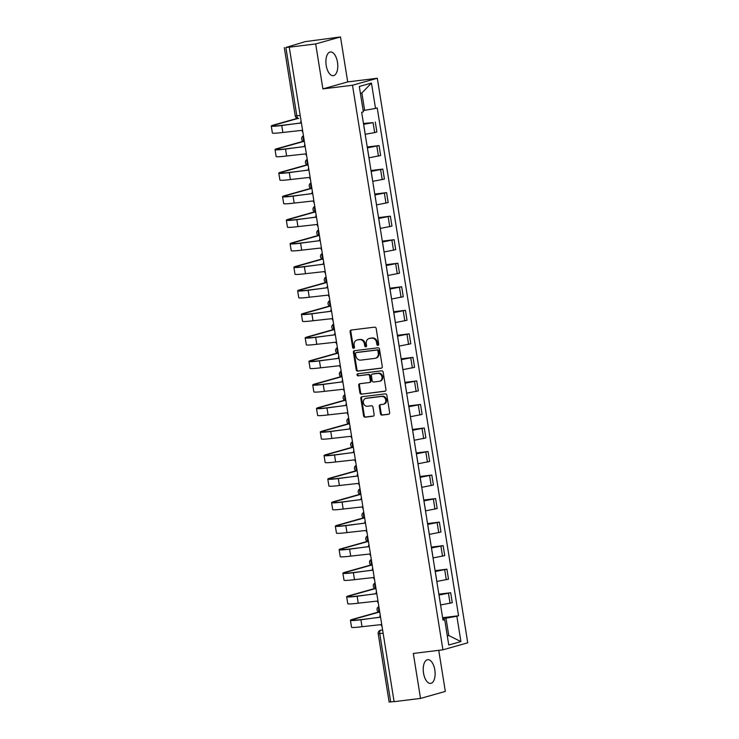 <?xml version="1.0" encoding="UTF-8"?>
<svg xmlns="http://www.w3.org/2000/svg" width="739" height="739" viewBox="0 0 739 739"><rect width="100%" height="100%" fill="white"/><g stroke="black" fill="none" stroke-linecap="round" stroke-linejoin="round"><path stroke-width="1.11" d="M377.943 345.353A1.053 0.915 -105.7 0 0 378.691 344.198L376.169 328.467A1.506 1.312 -105.7 0 0 374.636 327.146L351.173 330.037A1.506 1.312 -105.7 0 0 350.11 331.672L352.632 347.413A1.053 0.915 -105.7 0 0 354.452 347.182L354.129 345.15A4.813 4.194 -105.7 0 1 356.992 340.005A4.813 4.194 -105.7 0 1 357.537 339.894L359.496 339.654A4.813 4.194 -105.7 0 1 364.419 343.884L364.752 345.917A1.053 0.915 -105.7 0 0 366.572 345.695L366.248 343.653A4.813 4.194 -105.7 0 1 369.112 338.517A4.813 4.194 -105.7 0 1 369.657 338.407L371.615 338.166A4.813 4.194 -105.7 0 1 376.539 342.388L376.872 344.429A1.053 0.915 -105.7 0 0 377.943 345.353M434.818 669.95A11.944 5.81 83 0 0 427.715 659.678A11.944 5.81 83 0 0 423.53 673.127A11.944 5.81 83 0 0 430.634 683.39A11.944 5.81 83 0 0 434.818 669.95M337.483 62.242A11.944 5.81 83 0 0 330.379 51.979A11.944 5.81 83 0 0 326.195 65.42A11.944 5.81 83 0 0 333.298 75.683A11.944 5.81 83 0 0 337.483 62.242M380.474 413.785A1.506 1.312 -105.7 0 0 382.008 415.106L388.594 414.293A1.506 1.312 -105.7 0 0 389.656 412.658L386.857 395.18A1.506 1.312 -105.7 0 0 385.315 393.859L361.861 396.751A1.506 1.312 -105.7 0 0 360.798 398.395L363.597 415.863A1.506 1.312 -105.7 0 0 365.131 417.184L373.084 416.205A1.506 1.312 -105.7 0 0 374.146 414.57L372.955 407.087A1.506 1.312 -105.7 0 0 371.412 405.766L367.468 406.256A4.018 3.501 -105.7 0 1 363.394 402.986A4.018 3.501 -105.7 0 1 365.74 398.423A4.018 3.501 -105.7 0 1 366.202 398.33L381.647 396.427A4.018 3.501 -105.7 0 1 385.712 399.697A4.018 3.501 -105.7 0 1 383.365 404.261A4.018 3.501 -105.7 0 1 382.913 404.353L380.336 404.667A1.506 1.312 -105.7 0 0 379.273 406.311L380.474 413.785L381.195 413.581A1.506 1.312 -105.7 0 0 382.737 414.902L389.074 414.126M322.888 88.902L347.699 81.909L340.503 36.95L315.682 43.943L322.888 88.902L352.494 85.253L442.92 649.812L413.313 653.452L420.519 698.42L394.099 701.671L289.263 47.194L289.993 46.991L285.873 47.499L296.819 115.838A3.067 1.487 83 0 0 298.639 118.471A3.067 1.487 83 0 0 298.75 118.452L298.639 118.471A3.067 3.067 0 0 1 295.24 115.921L300.191 115.423M315.682 43.943L289.263 47.194M381.213 368.244A1.506 1.312 -105.7 0 0 382.285 366.599L379.486 349.122A1.506 1.312 -105.7 0 0 377.943 347.801L354.48 350.692A1.506 1.312 -105.7 0 0 353.418 352.337L356.216 369.814A1.506 1.312 -105.7 0 0 357.759 371.126L381.546 368.142M383.171 372.151L385.97 389.629A1.506 1.312 -105.7 0 1 384.899 391.273L361.445 394.155A1.506 1.312 -105.7 0 1 359.902 392.834L358.711 385.361A1.506 1.312 -105.7 0 1 359.773 383.717L369.288 382.543A1.506 1.312 -105.7 0 0 370.35 380.908L369.555 375.948A1.506 1.312 -105.7 0 0 368.022 374.627L358.11 375.846A1.053 0.915 -105.7 0 1 357.778 373.768L381.629 370.83A1.506 1.312 -105.7 0 1 383.171 372.151M340.503 36.95L305.142 41.652L285.873 47.499M347.699 81.909L377.306 78.26L467.741 642.819L442.92 649.812M420.519 698.42L445.331 691.427L438.744 650.32M394.081 701.56L389.13 702.05L378.183 633.702L379.754 633.628L390.7 701.976M365.186 134.286L374.673 132.595L373.075 122.637L363.588 124.337M373.075 122.637L363.449 123.468M374.673 132.595L376.872 131.976L375.283 122.018M367.228 147.006L379.052 145.555L367.366 147.865M368.955 157.823L380.65 155.504L379.052 145.555M370.996 170.543L382.82 169.083L371.135 171.402M372.724 181.36L384.419 179.041L382.82 169.083M374.765 194.08L386.589 192.62L374.904 194.939M376.493 204.897L388.187 202.578L386.589 192.62M378.534 217.617L390.358 216.157L378.673 218.476M380.262 228.434L391.956 226.116L390.358 216.157M382.303 241.154L394.127 239.695L382.442 242.013M384.04 251.971L395.725 249.653L394.127 239.695M386.072 264.691L397.896 263.232L386.211 265.55M387.809 275.508L399.494 273.19L397.896 263.232M389.841 288.219L401.665 286.769L389.98 289.078M391.578 299.036L403.263 296.727L401.665 286.769M393.61 311.756L405.443 310.297L393.748 312.615M395.347 322.573L407.032 320.255L405.443 310.297M397.379 335.294L409.212 333.834L397.517 336.153M399.115 346.111L410.801 343.792L409.212 333.834M401.148 358.831L412.981 357.371L401.286 359.69M402.884 369.648L414.57 367.329L412.981 357.371M404.926 382.368L416.75 380.908L405.064 383.227M406.653 393.185L418.348 390.866L416.75 380.908M408.695 405.905L420.519 404.445L408.833 406.764M410.422 416.722L422.117 414.403L420.519 404.445M412.464 429.433L424.288 427.983L412.602 430.301M414.191 440.259L425.886 437.941L424.288 427.983M416.233 452.97L428.057 451.52L416.371 453.829M417.96 463.787L429.655 461.478L428.057 451.52M420.001 476.507L431.825 475.048L420.14 477.366M421.738 487.324L433.423 485.006L431.825 475.048M423.77 500.044L435.594 498.585L423.909 500.903M425.507 510.861L437.192 508.543L435.594 498.585M427.539 523.581L439.363 522.122L427.678 524.441M429.276 534.399L440.961 532.08L439.363 522.122M431.308 547.119L443.141 545.659L431.447 547.978M433.045 557.936L444.73 555.617L443.141 545.659M435.077 570.656L446.91 569.196L435.216 571.515M436.814 581.473L448.499 579.154L446.91 569.196M438.846 594.184L450.679 592.733L438.984 595.052M440.583 605.001L452.268 602.691L450.679 592.733M363.163 110.536L364.65 110.351L361.87 93.003L360.42 93.419M447.317 635.946L448.767 635.531L445.996 618.183L456.859 616.234L460.924 641.581L448.767 645.008L444.712 619.661L443.012 620.141L361.667 112.31L363.366 111.829L359.311 86.481L371.458 83.064L375.523 108.411L364.65 110.351M456.859 616.234L458.559 615.763L377.223 107.931L375.523 108.411M352.494 85.253L377.306 78.26M447.28 635.716L448.767 635.531L460.924 641.581M445.996 618.183L442.753 618.58M442.624 617.721L458.559 615.763M444.712 619.661L442.91 619.541M371.458 83.064L361.87 93.003M378.405 345.131A1.053 0.915 -105.7 0 1 377.592 344.217L377.269 342.185A4.813 4.194 -105.7 0 0 372.336 337.963L371.615 338.166M369.112 338.517L369.833 338.314A4.813 4.194 -105.7 0 1 370.378 338.203L372.336 337.963M356.992 340.005L357.713 339.801A4.813 4.194 -105.7 0 1 358.258 339.691L360.216 339.45A4.813 4.194 -105.7 0 1 365.149 343.681L365.472 345.713A1.053 0.915 -105.7 0 0 366.285 346.628M351.422 330.01A1.506 1.312 -105.7 0 0 350.831 331.469L353.353 347.21A1.053 0.915 -105.7 0 0 354.166 348.124M354.729 350.665A1.506 1.312 -105.7 0 0 354.138 352.133L356.937 369.602A1.506 1.312 -105.7 0 0 358.48 370.923L381.693 368.068M377.915 350.979A1.053 0.915 -105.7 0 0 376.844 350.055L356.253 352.586A1.053 0.915 -105.7 0 0 355.505 353.741L355.847 355.884A4.813 4.194 -105.7 0 0 360.78 360.115L374.849 358.378A4.813 4.194 -105.7 0 0 375.394 358.267A4.813 4.194 -105.7 0 0 378.257 353.122L377.915 350.979L378.645 350.776A1.053 0.915 -105.7 0 0 377.564 349.852L376.844 350.055M356.743 352.457A1.053 0.915 -105.7 0 1 356.974 352.383L377.564 349.852M375.394 358.267L376.123 358.064A4.813 4.194 -105.7 0 0 378.987 352.919L378.257 353.122M378.645 350.776L378.987 352.919M385.379 391.097L361.445 394.155M360.013 383.689A1.506 1.312 -105.7 0 0 359.431 385.158L360.632 392.631A1.506 1.312 -105.7 0 0 362.165 393.952M370.008 382.34A1.506 1.312 -105.7 0 0 371.08 380.705L370.285 375.735A1.506 1.312 -105.7 0 0 368.743 374.424L358.11 375.846M358.11 373.731A1.053 0.915 -105.7 0 0 358.84 375.643M379.162 381.333A4.018 3.501 -105.7 0 0 379.615 381.241A4.018 3.501 -105.7 0 0 381.961 376.678A4.018 3.501 -105.7 0 0 377.888 373.407L372.447 374.082A1.506 1.312 -105.7 0 0 371.384 375.717L372.179 380.677A1.506 1.312 -105.7 0 0 373.722 381.998L379.162 381.333M379.615 381.241L380.336 381.038A4.018 3.501 -105.7 0 0 382.682 376.474A4.018 3.501 -105.7 0 0 378.608 373.204L377.888 373.407M372.835 373.971A1.506 1.312 -105.7 0 1 373.167 373.869L378.608 373.204M380.585 404.639A1.506 1.312 -105.7 0 0 379.994 406.108L381.195 413.581M383.365 404.261L384.095 404.057A4.018 3.501 -105.7 0 0 386.442 399.494A4.018 3.501 -105.7 0 0 382.368 396.224L381.647 396.427M365.74 398.423L366.47 398.219A4.018 3.501 -105.7 0 1 366.923 398.127L382.368 396.224M362.101 396.723A1.506 1.312 -105.7 0 0 361.519 398.192L364.318 415.66A1.506 1.312 -105.7 0 0 365.86 416.981L373.564 416.029M301.078 120.937A3.067 2.67 -105.7 0 0 300.764 122.96L281.753 125.528A20.369 1.321 170.9 0 1 271.259 126.036A20.369 1.321 170.9 0 1 273.716 124.993L297.318 118.351M297.854 118.471L275.444 124.78A18.373 1.192 -9.1 0 0 273.227 125.722A18.373 1.192 -9.1 0 0 282.686 125.26L300.773 123.034M302.879 132.216A3.067 2.67 -105.7 0 1 301.946 130.35L282.861 132.466A20.369 1.321 170.9 0 1 272.377 132.983L271.259 126.036M304.847 144.475A3.067 2.67 -105.7 0 0 304.533 146.488L285.522 149.066A20.369 1.321 170.9 0 1 275.037 149.574A20.369 1.321 170.9 0 1 277.485 148.53L303.166 141.297M303.517 141.472L279.213 148.317A18.373 1.192 -9.1 0 0 276.996 149.26A18.373 1.192 -9.1 0 0 286.464 148.798L304.551 146.571M306.657 155.753A3.067 2.67 -105.7 0 1 305.715 153.888L286.63 156.003A20.369 1.321 170.9 0 1 276.146 156.52L275.037 149.574M308.616 168.012A3.067 2.67 -105.7 0 0 308.302 170.025L289.291 172.603A20.369 1.321 170.9 0 1 278.806 173.111A20.369 1.321 170.9 0 1 281.254 172.067L306.934 164.834M307.285 165.009L282.982 171.854A18.373 1.192 -9.1 0 0 280.765 172.797A18.373 1.192 -9.1 0 0 290.233 172.335L308.32 170.109M310.426 179.291A3.067 2.67 -105.7 0 1 309.484 177.425L290.399 179.54A20.369 1.321 170.9 0 1 279.915 180.048L278.806 173.111M312.385 191.549A3.067 2.67 -105.7 0 0 312.07 193.563L293.06 196.14A20.369 1.321 170.9 0 1 282.575 196.648A20.369 1.321 170.9 0 1 285.023 195.604L310.703 188.371M311.054 188.547L286.75 195.392A18.373 1.192 -9.1 0 0 284.543 196.334A18.373 1.192 -9.1 0 0 294.002 195.872L312.089 193.646M314.195 202.819A3.067 2.67 -105.7 0 1 313.262 200.953L294.168 203.077A20.369 1.321 170.9 0 1 283.684 203.585L282.575 196.648M316.153 215.077A3.067 2.67 -105.7 0 0 315.839 217.1L296.829 219.677A20.369 1.321 170.9 0 1 286.344 220.185A20.369 1.321 170.9 0 1 288.792 219.141L314.472 211.908M314.823 212.075L290.519 218.929A18.373 1.192 -9.1 0 0 288.312 219.871A18.373 1.192 -9.1 0 0 297.771 219.409L315.858 217.183M317.964 226.356A3.067 2.67 -105.7 0 1 317.031 224.49L297.937 226.614A20.369 1.321 170.9 0 1 287.453 227.122L286.344 220.185M319.922 238.614A3.067 2.67 -105.7 0 0 319.618 240.637L300.597 243.205A20.369 1.321 170.9 0 1 290.113 243.722A20.369 1.321 170.9 0 1 292.561 242.669L318.241 235.436M318.601 235.612L294.288 242.457A18.373 1.192 -9.1 0 0 292.081 243.408A18.373 1.192 -9.1 0 0 301.54 242.946L319.627 240.72M321.733 249.893A3.067 2.67 -105.7 0 1 320.8 248.027L301.706 250.151A20.369 1.321 170.9 0 1 291.221 250.66L290.113 243.722M323.7 262.151A3.067 2.67 -105.7 0 0 323.386 264.174L304.366 266.742A20.369 1.321 170.9 0 1 293.882 267.259A20.369 1.321 170.9 0 1 296.33 266.206L322.01 258.973M322.37 259.149L298.057 265.994A18.373 1.192 -9.1 0 0 295.849 266.936A18.373 1.192 -9.1 0 0 305.309 266.483L323.396 264.248M325.502 273.43A3.067 2.67 -105.7 0 1 324.569 271.564L305.484 273.689A20.369 1.321 170.9 0 1 294.99 274.197L293.882 267.259M327.469 285.688A3.067 2.67 -105.7 0 0 327.155 287.711L308.135 290.279A20.369 1.321 170.9 0 1 297.651 290.787A20.369 1.321 170.9 0 1 300.099 289.743L325.788 282.51M326.139 282.686L301.826 289.531A18.373 1.192 -9.1 0 0 299.618 290.473A18.373 1.192 -9.1 0 0 309.078 290.011L327.165 287.785M329.271 296.967A3.067 2.67 -105.7 0 1 328.338 295.101L309.253 297.217A20.369 1.321 170.9 0 1 298.768 297.734L297.651 290.787M331.238 309.225A3.067 2.67 -105.7 0 0 330.924 311.239L311.904 313.816A20.369 1.321 170.9 0 1 301.42 314.324A20.369 1.321 170.9 0 1 303.877 313.281L329.557 306.048M329.908 306.223L305.595 313.068A18.373 1.192 -9.1 0 0 303.387 314.01A18.373 1.192 -9.1 0 0 312.846 313.548L330.933 311.322M333.04 320.504A3.067 2.67 -105.7 0 1 332.107 318.638L313.022 320.754A20.369 1.321 170.9 0 1 302.537 321.271L301.42 314.324M335.007 332.762A3.067 2.67 -105.7 0 0 334.693 334.776L315.673 337.353A20.369 1.321 170.9 0 1 305.189 337.862A20.369 1.321 170.9 0 1 307.646 336.818L333.326 329.585M333.677 329.76L309.373 336.605A18.373 1.192 -9.1 0 0 307.156 337.547A18.373 1.192 -9.1 0 0 316.615 337.086L334.702 334.859M336.808 344.032A3.067 2.67 -105.7 0 1 335.875 342.175L316.791 344.291A20.369 1.321 170.9 0 1 306.306 344.799L305.189 337.862M338.776 356.29A3.067 2.67 -105.7 0 0 338.462 358.313L319.451 360.891A20.369 1.321 170.9 0 1 308.957 361.399A20.369 1.321 170.9 0 1 311.415 360.355L337.095 353.122M337.446 353.297L313.142 360.142A18.373 1.192 -9.1 0 0 310.925 361.085A18.373 1.192 -9.1 0 0 320.384 360.623L338.471 358.397M340.577 367.569A3.067 2.67 -105.7 0 1 339.644 365.703L320.56 367.828A20.369 1.321 170.9 0 1 310.075 368.336L308.957 361.399M342.545 379.828A3.067 2.67 -105.7 0 0 342.231 381.851L323.22 384.428A20.369 1.321 170.9 0 1 312.736 384.936A20.369 1.321 170.9 0 1 315.183 383.892L340.864 376.659M341.215 376.825L316.911 383.68A18.373 1.192 -9.1 0 0 314.694 384.622A18.373 1.192 -9.1 0 0 324.162 384.16L342.249 381.934M344.356 391.107A3.067 2.67 -105.7 0 1 343.413 389.241L324.329 391.365A20.369 1.321 170.9 0 1 313.844 391.873L312.736 384.936M346.314 403.365A3.067 2.67 -105.7 0 0 346 405.388L326.989 407.956A20.369 1.321 170.9 0 1 316.504 408.473A20.369 1.321 170.9 0 1 318.952 407.42L344.633 400.187M344.984 400.362L320.68 407.207A18.373 1.192 -9.1 0 0 318.463 408.159A18.373 1.192 -9.1 0 0 327.931 407.697L346.018 405.462M348.124 414.644A3.067 2.67 -105.7 0 1 347.182 412.778L328.098 414.902A20.369 1.321 170.9 0 1 317.613 415.41L316.504 408.473M350.083 426.902A3.067 2.67 -105.7 0 0 349.769 428.925L330.758 431.493A20.369 1.321 170.9 0 1 320.273 432.001A20.369 1.321 170.9 0 1 322.721 430.957L348.402 423.724M348.753 423.9L324.449 430.745A18.373 1.192 -9.1 0 0 322.241 431.687A18.373 1.192 -9.1 0 0 331.7 431.234L349.787 428.999M351.893 438.181A3.067 2.67 -105.7 0 1 350.96 436.315L331.866 438.43A20.369 1.321 170.9 0 1 321.382 438.948L320.273 432.001M353.852 450.439A3.067 2.67 -105.7 0 0 353.538 452.453L334.527 455.03A20.369 1.321 170.9 0 1 324.042 455.538A20.369 1.321 170.9 0 1 326.49 454.494L352.17 447.261M352.521 447.437L328.218 454.282A18.373 1.192 -9.1 0 0 326.01 455.224A18.373 1.192 -9.1 0 0 335.469 454.762L353.556 452.536M355.662 461.718A3.067 2.67 -105.7 0 1 354.729 459.852L335.635 461.967A20.369 1.321 170.9 0 1 325.151 462.485L324.042 455.538M357.621 473.976A3.067 2.67 -105.7 0 0 357.316 475.99L338.296 478.567A20.369 1.321 170.9 0 1 327.811 479.075A20.369 1.321 170.9 0 1 330.259 478.031L355.939 470.798M356.3 470.974L331.987 477.819A18.373 1.192 -9.1 0 0 329.779 478.761A18.373 1.192 -9.1 0 0 339.238 478.299L357.325 476.073M359.431 485.255A3.067 2.67 -105.7 0 1 358.498 483.389L339.404 485.505A20.369 1.321 170.9 0 1 328.92 486.013L327.811 479.075M361.389 497.513A3.067 2.67 -105.7 0 0 361.085 499.527L342.065 502.104A20.369 1.321 170.9 0 1 331.58 502.612A20.369 1.321 170.9 0 1 334.028 501.569L359.708 494.336M360.069 494.511L335.755 501.356A18.373 1.192 -9.1 0 0 333.548 502.298A18.373 1.192 -9.1 0 0 343.007 501.836L361.094 499.61M363.2 508.783A3.067 2.67 -105.7 0 1 362.267 506.917L343.182 509.042A20.369 1.321 170.9 0 1 332.689 509.55L331.58 502.612M365.168 521.041A3.067 2.67 -105.7 0 0 364.854 523.064L345.834 525.641A20.369 1.321 170.9 0 1 335.349 526.15A20.369 1.321 170.9 0 1 337.797 525.106L363.486 517.873M363.837 518.048L339.524 524.893A18.373 1.192 -9.1 0 0 337.317 525.835A18.373 1.192 -9.1 0 0 346.776 525.374L364.863 523.147M366.969 532.32A3.067 2.67 -105.7 0 1 366.036 530.454L346.951 532.579A20.369 1.321 170.9 0 1 336.467 533.087L335.349 526.15M368.937 544.578A3.067 2.67 -105.7 0 0 368.622 546.601L349.602 549.169A20.369 1.321 170.9 0 1 339.118 549.687A20.369 1.321 170.9 0 1 341.575 548.643L367.255 541.41M367.606 541.576L343.293 548.43A18.373 1.192 -9.1 0 0 341.085 549.373A18.373 1.192 -9.1 0 0 350.545 548.911L368.632 546.684M370.738 555.857A3.067 2.67 -105.7 0 1 369.805 553.991L350.72 556.116A20.369 1.321 170.9 0 1 340.236 556.624L339.118 549.687M372.705 568.115A3.067 2.67 -105.7 0 0 372.391 570.139L353.371 572.707A20.369 1.321 170.9 0 1 342.887 573.224A20.369 1.321 170.9 0 1 345.344 572.171L371.024 564.938M371.375 565.113L347.071 571.958A18.373 1.192 -9.1 0 0 344.854 572.901A18.373 1.192 -9.1 0 0 354.314 572.448L372.401 570.212M374.507 579.394A3.067 2.67 -105.7 0 1 373.574 577.529L354.489 579.653A20.369 1.321 170.9 0 1 344.004 580.161L342.887 573.224M376.474 591.653A3.067 2.67 -105.7 0 0 376.16 593.676L357.149 596.244A20.369 1.321 170.9 0 1 346.656 596.752A20.369 1.321 170.9 0 1 349.113 595.708L374.793 588.475M375.144 588.65L350.84 595.495A18.373 1.192 -9.1 0 0 348.623 596.438A18.373 1.192 -9.1 0 0 358.082 595.976L376.169 593.75M378.276 602.932A3.067 2.67 -105.7 0 1 377.343 601.066L358.258 603.181A20.369 1.321 170.9 0 1 347.773 603.698L346.656 596.752M380.243 615.19A3.067 2.67 -105.7 0 0 379.929 617.204L360.918 619.781A20.369 1.321 170.9 0 1 350.434 620.289A20.369 1.321 170.9 0 1 352.882 619.245L378.562 612.012M378.913 612.188L354.609 619.033A18.373 1.192 -9.1 0 0 352.392 619.975A18.373 1.192 -9.1 0 0 361.861 619.513L379.948 617.287M382.054 626.469A3.067 2.67 -105.7 0 1 381.112 624.603L362.027 626.718A20.369 1.321 170.9 0 1 351.542 627.235L350.434 620.289M382.608 629.97L380.724 630.201A3.067 2.67 74.3 0 0 380.373 630.275L380.724 630.201A3.067 1.487 83 0 0 379.754 633.628L383.135 633.212M446.291 579.773L444.702 569.815M442.522 556.236L440.934 546.278M438.754 532.699L437.165 522.741M434.985 509.171L433.396 499.213M431.216 485.634L429.618 475.676M427.447 462.097L425.849 452.139M423.678 438.56L422.08 428.602M419.909 415.022L418.311 405.064M416.14 391.485L414.542 381.527M412.371 367.948L410.773 357.99M408.593 344.42L407.004 334.462M404.824 320.883L403.235 310.925M401.055 297.346L399.466 287.388M397.286 273.809L395.698 263.851M393.517 250.272L391.919 240.314M389.749 226.734L388.151 216.776M385.98 203.197L384.382 193.248M382.211 179.669L380.613 169.711M378.442 156.132L376.844 146.174M450.069 603.31L448.471 593.352M440.629 605.001L439.04 595.043M436.86 581.464L435.262 571.506M433.091 557.927L431.493 547.969M429.322 534.389L427.724 524.431M425.553 510.852L423.955 500.894M421.784 487.324L420.186 477.366M418.015 463.787L416.417 453.829M414.237 440.25L412.648 430.292M410.468 416.713L408.879 406.755M406.699 393.176L405.111 383.218M402.931 369.639L401.342 359.681M399.162 346.101L397.564 336.153M395.393 322.573L393.795 312.615M391.624 299.036L390.026 289.078M387.855 275.499L386.257 265.541M384.086 251.962L382.488 242.004M380.317 228.425L378.719 218.467M376.539 204.888L374.95 194.93M372.77 181.36L371.181 171.402M369.001 157.823L367.412 147.865M365.232 134.286L363.643 124.328M303.535 136.272A3.067 1.487 83 0 0 304.357 141.435M307.304 159.8A3.067 1.487 83 0 0 308.135 164.973M311.073 183.337A3.067 1.487 83 0 0 311.904 188.51M314.842 206.874A3.067 1.487 83 0 0 315.673 212.047M318.611 230.411A3.067 1.487 83 0 0 319.442 235.584M322.38 253.948A3.067 1.487 83 0 0 323.211 259.121M326.148 277.485A3.067 1.487 83 0 0 326.98 282.658M329.917 301.013A3.067 1.487 83 0 0 330.749 306.186M333.695 324.55A3.067 1.487 83 0 0 334.518 329.723M337.464 348.087A3.067 1.487 83 0 0 338.286 353.26M341.233 371.625A3.067 1.487 83 0 0 342.055 376.798M345.002 395.162A3.067 1.487 83 0 0 345.824 400.335M348.771 418.699A3.067 1.487 83 0 0 349.602 423.872M352.54 442.236A3.067 1.487 83 0 0 353.371 447.4M356.309 465.764A3.067 1.487 83 0 0 357.14 470.937M360.078 489.301A3.067 1.487 83 0 0 360.909 494.474M363.847 512.838A3.067 1.487 83 0 0 364.678 518.011M367.616 536.375A3.067 1.487 83 0 0 368.447 541.548M371.394 559.913A3.067 1.487 83 0 0 372.216 565.086M375.163 583.45A3.067 1.487 83 0 0 375.985 588.623M378.931 606.987A3.067 1.487 83 0 0 379.754 612.151M377.269 342.185L376.539 342.388M370.378 338.203L369.657 338.407M365.472 345.713L364.752 345.917M365.149 343.681L364.419 343.884M360.216 339.45L359.496 339.654M358.258 339.691L357.537 339.894M353.353 347.21L352.632 347.413M350.831 331.469L350.11 331.672M377.592 344.217L376.872 344.429M358.48 370.923L357.759 371.126M356.937 369.602L356.216 369.814M354.138 352.133L353.418 352.337M356.974 352.383L356.253 352.586M360.632 392.631L359.902 392.834M359.431 385.158L358.711 385.361M371.08 380.705L370.35 380.908M370.285 375.735L369.555 375.948M368.743 374.424L368.022 374.627M373.167 373.869L372.447 374.082M379.994 406.108L379.273 406.311M366.923 398.127L366.202 398.33M365.86 416.981L365.131 417.184M364.318 415.66L363.597 415.863M361.519 398.192L360.798 398.395M382.737 414.902L382.008 415.106M282.861 132.466L281.753 125.528M275.629 125.935L275.444 124.78M286.63 156.003L285.522 149.066M279.397 149.463L279.213 148.317M290.399 179.54L289.291 172.603M283.166 173L282.982 171.854M294.168 203.077L293.06 196.14M286.935 196.537L286.75 195.392M297.937 226.614L296.829 219.677M290.704 220.074L290.519 218.929M301.706 250.151L300.597 243.205M294.473 243.611L294.288 242.457M305.484 273.689L304.366 266.742M298.242 267.148L298.057 265.994M309.253 297.217L308.135 290.279M302.011 290.686L301.826 289.531M313.022 320.754L311.904 313.816M305.78 314.214L305.595 313.068M316.791 344.291L315.673 337.353M309.549 337.751L309.373 336.605M320.56 367.828L319.451 360.891M313.327 361.288L313.142 360.142M324.329 391.365L323.22 384.428M317.096 384.825L316.911 383.68M328.098 414.902L326.989 407.956M320.865 408.362L320.68 407.207M331.866 438.43L330.758 431.493M324.633 431.899L324.449 430.745M335.635 461.967L334.527 455.03M328.402 455.427L328.218 454.282M339.404 485.505L338.296 478.567M332.171 478.964L331.987 477.819M343.182 509.042L342.065 502.104M335.94 502.502L335.755 501.356M346.951 532.579L345.834 525.641M339.709 526.039L339.524 524.893M350.72 556.116L349.602 549.169M343.478 549.576L343.293 548.43M354.489 579.653L353.371 572.707M347.247 573.113L347.071 571.958M358.258 603.181L357.149 596.244M351.025 596.65L350.84 595.495M362.027 626.718L360.918 619.781M354.794 620.178L354.609 619.033M303.461 135.837A3.067 3.067 0 0 0 304.403 141.694M307.23 159.375A3.067 3.067 0 0 0 308.172 165.231M310.999 182.912A3.067 3.067 0 0 0 311.941 188.759M314.777 206.449A3.067 3.067 0 0 0 315.71 212.296M318.546 229.977A3.067 3.067 0 0 0 319.479 235.833M322.315 253.514A3.067 3.067 0 0 0 323.248 259.371M326.084 277.051A3.067 3.067 0 0 0 327.017 282.908M329.853 300.588A3.067 3.067 0 0 0 330.786 306.445M333.622 324.125A3.067 3.067 0 0 0 334.564 329.982M337.39 347.663A3.067 3.067 0 0 0 338.333 353.51M341.159 371.2A3.067 3.067 0 0 0 342.102 377.047M344.928 394.728A3.067 3.067 0 0 0 345.87 400.584M348.697 418.265A3.067 3.067 0 0 0 349.639 424.121M352.475 441.802A3.067 3.067 0 0 0 353.408 447.658M356.244 465.339A3.067 3.067 0 0 0 357.177 471.196M360.013 488.876A3.067 3.067 0 0 0 360.946 494.733M363.782 512.413A3.067 3.067 0 0 0 364.715 518.261M367.551 535.951A3.067 3.067 0 0 0 368.484 541.798M371.32 559.478A3.067 3.067 0 0 0 372.262 565.335M375.089 583.016A3.067 3.067 0 0 0 376.031 588.872M378.858 606.553A3.067 3.067 0 0 0 379.8 612.409M380.373 630.275A3.067 3.067 0 0 0 378.183 633.702M295.24 115.921L284.293 47.573M356.854 352.411L356.133 352.614M370.184 382.312L369.454 382.516M373.001 373.906L372.28 374.11"/></g></svg>
